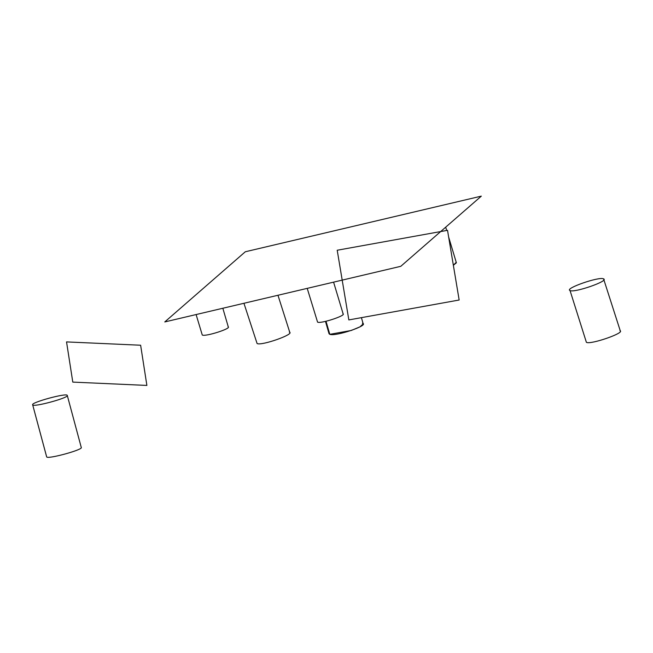 <?xml version="1.0" encoding="UTF-8"?>
<svg xmlns="http://www.w3.org/2000/svg" width="653" height="653" viewBox="0 0 653 653"><rect width="100%" height="100%" fill="white"/><g stroke="black" fill="none" stroke-linecap="round" stroke-linejoin="round"><path stroke-width="0.98" d="M46.641 456.806L32.674 404.827C33.115 407.57 69.602 397.62 67.267 395.4L67.267 395.4C66.835 392.649 30.34 402.599 32.674 404.827L46.632 456.741M81.258 447.436C83.592 449.656 47.098 459.606 46.665 456.863C47.098 459.606 83.592 449.656 81.258 447.436L67.267 395.4C66.835 392.649 30.34 402.599 32.674 404.827C33.115 407.57 69.602 397.62 67.267 395.4M46.665 456.863L32.674 404.827M361.411 317.652L363.199 323.88L360.007 326.835L351.232 330.483L329.798 334.328L326.027 321.252L329.798 334.328L329.039 333.732L325.472 321.382M362.439 323.284C369.933 325.145 335.487 336.793 329.798 334.328M603.576 278.872L603.878 279.835L603.576 278.872C599.544 276.243 564.159 288.536 570.028 290.52C574.06 293.148 609.445 280.855 603.576 278.872C599.544 276.243 564.159 288.536 570.028 290.52L586.394 342.327L570.028 290.52C574.06 293.148 609.445 280.855 603.576 278.872L620.35 331.079M586.394 342.327C590.426 344.955 625.811 332.663 619.942 330.679C625.811 332.663 590.426 344.955 586.394 342.327L570.028 290.52M448.635 236.998L456.382 262.816L453.362 265.281L456.031 262.49M317.57 322.117C320.403 324.084 347.135 315.277 342.907 313.758C347.135 315.277 320.403 324.084 317.57 322.117L307.212 288.365M257.094 343.535C261.461 346.049 295.483 333.977 289.344 332.091C295.483 333.977 261.461 346.049 257.094 343.535L243.936 303.278M202.267 335.005C205.05 337.005 232.256 328.304 228.052 326.761C232.256 328.304 205.05 337.005 202.267 335.005L196.104 314.55M481.318 196.137L245.308 251.764L164.776 321.937L400.787 266.31L481.318 196.137M337.209 250.238L348.841 319.921L459.157 300.013L447.525 230.321L337.209 250.238M66.541 341.911L72.793 382.103L146.884 385.425L140.632 345.225L66.541 341.911M445.689 227.179L446.685 230.476M333.585 282.145L343.184 314.044M277.966 295.254L289.826 332.524M222.836 308.249L228.321 327.039"/></g></svg>
